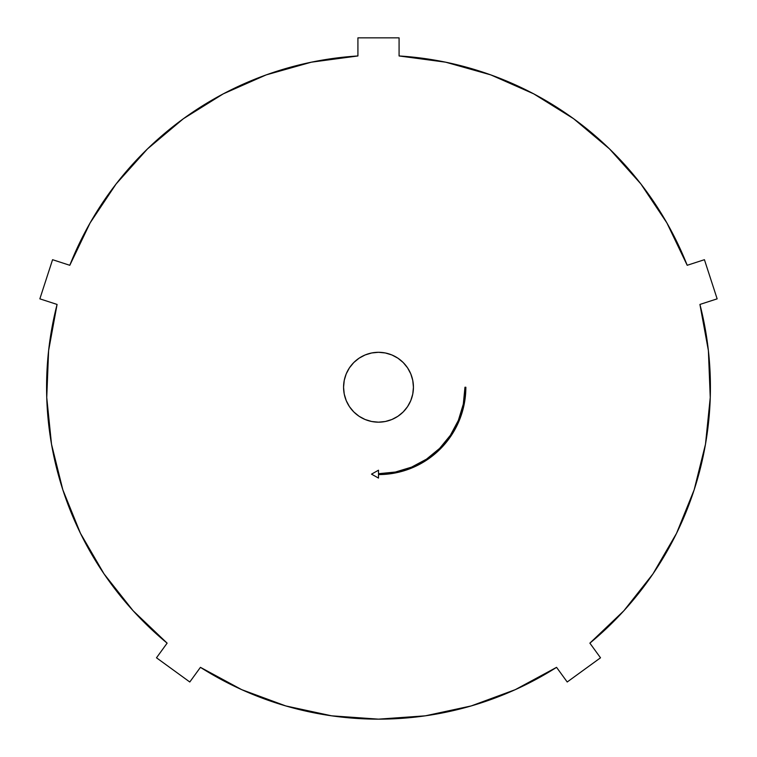 <?xml version="1.0" encoding="UTF-8"?>
<svg xmlns="http://www.w3.org/2000/svg" width="757" height="757" viewBox="0 0 757 757"><rect width="100%" height="100%" fill="white"/><g stroke="black" fill="none" stroke-linecap="round" stroke-linejoin="round"><path stroke-width="1.14" d="M378.5 422.169A34.936 34.936 0 0 1 343.564 387.234A34.936 34.936 0 0 1 378.5 352.298L385.313 352.97L391.871 354.957L397.908 358.184L403.207 362.527L407.55 367.826L410.777 373.863L412.764 380.421L413.436 387.234L412.764 394.047L410.777 400.604L407.55 406.641L403.207 411.94L397.908 416.284L391.871 419.51L385.313 421.498L378.5 422.169L371.687 421.498L365.129 419.51L359.092 416.284L353.793 411.94L349.45 406.641L346.223 400.604L344.236 394.047L343.564 387.234L344.236 380.421L346.223 373.863L349.45 367.826L353.793 362.527L359.092 358.184L365.129 354.957L371.687 352.97L378.5 352.298A34.936 34.936 0 0 1 413.436 387.234A34.936 34.936 0 0 1 378.5 422.169M699.922 304.437L717.144 298.845L704.426 259.698L687.205 265.291L666.908 222.955L640.848 183.904L609.527 148.921L573.598 118.707L533.751 93.868L490.81 74.896L445.618 62.178L399.081 55.961L399.081 37.85L357.919 37.85L357.919 55.961L311.382 62.178L266.19 74.896L223.249 93.868L183.402 118.707L147.473 148.921L116.152 183.904L90.092 222.955L69.795 265.291L52.574 259.698L39.856 298.845L57.078 304.437L48.609 350.614L46.745 397.529L51.514 444.236L62.831 489.798L80.46 533.316L104.05 573.91L133.137 610.767L167.127 643.147L156.491 657.795L189.789 681.991L200.435 667.343L241.738 689.665L285.777 705.931L331.67 715.829L378.5 719.15L425.33 715.829L471.223 705.931L515.262 689.665L556.565 667.343L567.211 681.991L600.509 657.795L589.873 643.147L623.863 610.767L652.95 573.91L676.54 533.316L694.169 489.798L705.486 444.236L710.255 397.529L708.391 350.614L699.922 304.437A331.916 331.916 0 0 1 589.873 643.147L600.509 657.795L567.211 681.991L556.565 667.343A331.916 331.916 0 0 1 200.435 667.343L189.789 681.991L156.491 657.795L167.127 643.147A331.916 331.916 0 0 1 57.078 304.437L39.856 298.845L52.574 259.698L69.795 265.291A331.916 331.916 0 0 1 357.919 55.961L357.919 37.85L399.081 37.85L399.081 55.961A331.916 331.916 0 0 1 687.205 265.291L704.426 259.698L717.144 298.845L699.922 304.437M464.968 387.234L465.848 387.234L464.164 404.276L459.196 420.665L451.125 435.758L440.262 448.996L427.024 459.859L411.922 467.93L395.542 472.898L378.5 474.582L378.5 478.074L371.517 474.147L378.5 470.211L378.5 473.712L395.372 472.046L411.59 467.126L426.541 459.13L439.647 448.381L450.396 435.275L458.392 420.324L463.312 404.106L464.968 387.234L465.848 387.234L464.968 387.234A86.468 86.468 0 0 1 378.5 473.712L378.5 470.211L371.517 474.147L378.5 478.074L378.5 474.582L395.542 472.898L411.922 467.93L427.024 459.859L440.262 448.996L451.125 435.758L459.196 420.665L464.164 404.276L465.848 387.234A87.348 87.348 0 0 1 378.5 474.582M385.313 352.97L386.439 353.207M48.609 350.614L46.745 397.529M62.831 489.798L80.46 533.316M471.223 705.931L515.262 689.665M676.54 533.316L694.169 489.798M710.255 397.529L708.391 350.614M378.576 474.582A87.348 87.348 0 0 0 395.476 472.917M395.608 472.888A87.348 87.348 0 0 0 411.893 467.949M411.959 467.921A87.348 87.348 0 0 0 427.005 459.877M427.052 459.84A87.348 87.348 0 0 0 451.087 435.814M451.163 435.71A87.348 87.348 0 0 0 459.177 420.703M459.215 420.618A87.348 87.348 0 0 0 465.848 387.234M378.5 478.074L371.517 474.147L378.5 470.211M386.978 473.295L378.5 473.712A86.468 86.468 0 0 0 426.57 459.111L426.541 459.13M450.377 435.303A86.468 86.468 0 0 0 463.322 404.03L463.322 404.058M461.25 412.338L458.392 420.324M403.604 469.983L395.372 472.046"/></g></svg>
